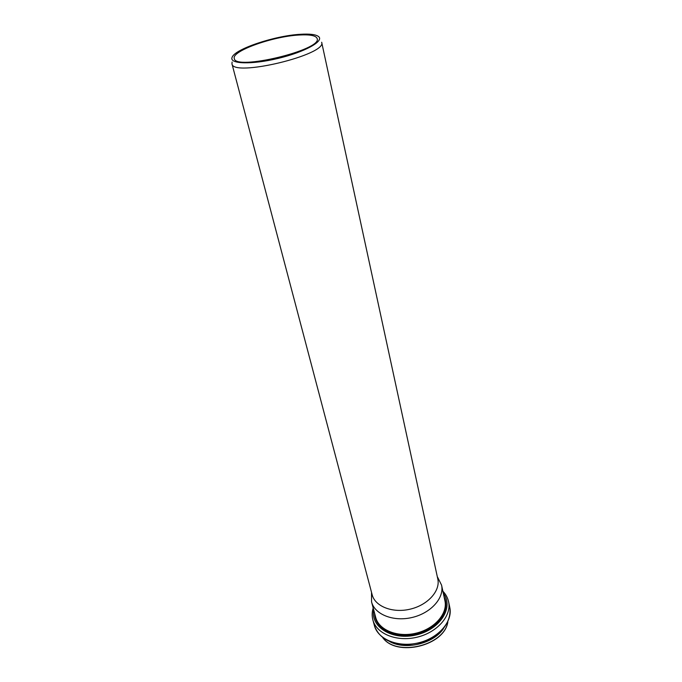 <?xml version="1.0" encoding="UTF-8"?>
<svg xmlns="http://www.w3.org/2000/svg" width="682" height="682" viewBox="0 0 682 682"><rect width="100%" height="100%" fill="white"/><g stroke="black" fill="none" stroke-linecap="round" stroke-linejoin="round"><path stroke-width="1.02" d="M232.102 62.011L231.957 63.793C232.451 77.526 327.462 54.713 321.665 42.258L437.793 578.967C440.546 590.74 427.955 604.977 410.317 609.128C392.721 613.433 375.04 606.468 372.15 594.73L231.957 63.793M300.25 34.305C274.727 35.694 234.54 49.104 232.093 57.382C229.058 64.031 251.556 64.833 278.103 58.405C304.675 52.079 324.359 41.15 318.639 36.606C315.937 34.467 309.807 33.699 300.25 34.305M298.955 35.029C272.74 36.393 231.334 51.133 234.293 58.481C234.727 70.962 322.45 49.905 317.173 38.584C316.064 35.558 309.986 34.373 298.955 35.029M371.511 592.99L371.571 601.916C374.691 614.499 393.548 622.027 412.312 617.432C431.118 613.007 444.502 597.747 441.561 585.113L437.571 577.134M382.755 637.602C396.557 657.15 444.383 645.666 447.81 621.984M389.789 641.643L389.916 641.702C405.611 650.321 433.215 643.697 443.291 628.889L443.368 628.778M449.779 607.372C450.955 616.136 447.707 624.431 440.035 632.24C434.102 636.92 427.912 640.347 421.467 642.512L407.614 644.754C389.874 644.311 378.791 637.883 374.367 625.471C377.837 639.375 398.203 647.815 418.416 642.862C438.671 638.096 452.984 621.328 449.779 607.372L448.586 601.746C447.716 597.79 445.815 594.286 442.882 591.226M374.367 625.471L372.875 619.921C376.336 633.783 396.762 642.171 417.06 637.201C437.401 632.419 451.791 615.667 448.586 601.746M373.736 610.032C370.352 627.116 392.568 640.816 416.497 634.874C440.521 629.307 454.093 607.006 443.326 593.323M374.674 613.561C374.597 628.591 395.117 639.187 416.284 633.962C437.512 629.009 450.981 610.254 444.093 596.895M371.571 601.916L375.688 617.389C378.834 630.083 397.538 637.73 416.097 633.186C434.69 628.813 447.878 613.502 444.928 600.765L441.561 585.113M382.679 637.542C396.472 657.405 444.57 645.854 447.844 621.899M443.3 628.864L443.291 628.889C433.215 643.706 405.62 650.33 389.916 641.702L389.891 641.685M372.875 619.921C371.852 616.008 371.954 612.018 373.182 607.96"/></g></svg>
